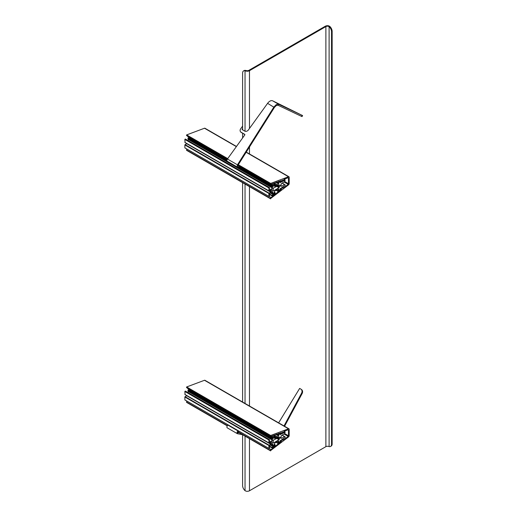 <?xml version="1.0" encoding="UTF-8"?>
<svg xmlns="http://www.w3.org/2000/svg" width="517" height="517" viewBox="0 0 517 517"><rect width="100%" height="100%" fill="white"/><g stroke="black" fill="none" stroke-linecap="round" stroke-linejoin="round"><path stroke-width="0.78" d="M283.406 186.831L284.143 187.458L288.131 184.343A0.569 0.33 120 0 0 288.467 183.69L288.467 178.016A0.569 0.33 120 0 0 288.131 177.751L284.163 179.231L283.575 180.575L283.142 180.53A0.659 0.381 120 0 0 282.321 180.511A0.659 0.381 120 0 0 282.482 181.06L281.694 181.538L281.442 180.685A0.685 0.394 120 0 0 280.718 180.879L271.089 184.214A0.86 0.498 -60 0 1 270.766 184.207A0.86 0.498 -60 0 1 270.585 183.813L270.682 183.419L288.525 176.749A1.144 0.659 -60 0 1 288.958 176.756A1.144 0.659 -60 0 1 289.197 177.279L289.197 183.587A1.144 0.659 -60 0 1 288.525 184.892L270.585 198.541A0.86 0.498 -60 0 1 271.089 197.565L280.718 189.778A0.685 0.394 120 0 0 281.442 189.132L281.72 187.955L282.482 187.555A0.659 0.381 120 0 0 283.161 187.865A0.659 0.381 120 0 0 283.142 187.328L283.303 186.773M186.967 149.122A0.86 0.498 120 0 0 186.553 150.027L186.631 150.318M236.482 146.46L204.926 128.242A1.144 0.659 120 0 0 204.493 128.229L186.631 134.911L186.553 135.299A0.86 0.498 120 0 0 186.727 135.687L227.338 159.133M280.091 190.527L279.367 190.107M279.031 187.703L279.096 187.406A1.661 0.956 -60 0 1 278.896 187.335A1.661 0.956 -60 0 1 278.779 187.251L279.206 186.682A0.944 0.543 120 0 0 279.251 186.721A0.944 0.543 120 0 0 279.975 186.469A0.944 0.543 120 0 0 280.388 185.519A0.944 0.543 120 0 0 280.195 185.086A0.944 0.543 120 0 0 279.206 185.719L278.779 185.635A1.661 0.956 -60 0 1 279.096 185.125L273.622 188.026A0.569 0.33 120 0 0 273.215 188.724L273.215 190.592A0.569 0.33 120 0 0 273.622 190.825L279.031 187.703L276.601 186.301M281.293 188.543A0.685 0.394 -60 0 1 280.66 189.752A0.685 0.394 -60 0 1 280.686 188.912L280.653 188.35L280.124 188.615L279.82 189.752L277.739 191.258L277.732 190.676L278.766 189.752L278.631 189.086L277.816 188.899L276.466 189.694L274.579 191.387L273.965 192.867L274.062 193.481L275.212 192.705L275.089 193.448L272.013 195.853L271.961 195.387A11.432 6.598 -60 0 1 273.383 193.772L273.066 192.944A12.751 7.361 120 0 0 272.213 193.856L271.936 193.494L272.705 191.755L269.292 193.694L269.499 195.917L268.924 196.434L268.892 193.461L270.779 191.981A1.661 0.956 -60 0 1 270.695 191.923L271.121 191.355A0.944 0.543 120 0 0 271.166 191.387A0.944 0.543 120 0 0 271.897 191.135A0.944 0.543 120 0 0 272.304 190.185A0.944 0.543 120 0 0 272.11 189.752A0.944 0.543 120 0 0 271.121 190.385L270.695 190.308A1.661 0.956 -60 0 1 270.779 190.153L268.95 190.98L268.892 187.955L269.499 187.697L269.292 190.153L272.646 188.214L272.705 187.69L272.336 187.865L271.923 187.251L272.213 186.618A12.751 7.361 120 0 0 273.066 186.547L273.409 185.357A11.432 6.598 -60 0 1 271.961 185.383L272.013 184.853L275.218 183.709L273.965 185.584L274.514 186.359L276.466 185.868L278.618 184L278.728 183.083L277.629 183.348L277.952 182.637L279.884 181.939L280.124 182.734L280.686 181.784A0.685 0.394 -60 0 1 281.345 180.575A0.685 0.394 -60 0 1 281.293 181.448L281.416 181.984L285.177 180.045L284.512 181.738L281.397 183.535L281.028 185.151L281.397 186.34L284.512 184.537L285.145 184.782L285.177 185.461L281.416 187.865L281.345 188.563M186.766 143.532L184.853 144.947L184.892 147.92L268.892 196.357L184.853 147.843M185.461 139.183L184.853 139.441L185.06 142.453M188.692 139.577L187.568 140.301M188.291 139.325L272.323 187.697M189.216 137.612L189.035 138.033A12.751 7.361 -60 0 1 188.182 138.104L187.891 138.737L188.291 139.183M187.93 136.378L187.91 136.856L227.137 159.501L187.91 136.856M271.716 192.298L272.323 192.647M278.766 189.752L277.577 189.041M280.149 188.595L280.686 188.912M274.029 184.931L275.781 185.939M274.398 184.672L276.311 185.777M274.786 184.53L276.627 185.597M282.088 183.134L284.512 184.537M227.422 427.914A1.713 0.989 -60 0 1 227.26 427.85A1.713 0.989 -60 0 1 226.963 426.615A1.713 0.989 -60 0 1 227.907 425.11L228.133 424.935M238.932 431.172L238.15 431.785A0.569 0.33 120 0 0 237.826 432.328L237.038 432.58A1.713 0.989 120 0 1 238.014 430.945L238.234 430.771M278.624 422.841L299.647 388.416L300.816 389.088A3.432 2.798 -55.8 0 1 300.959 389.178L301.501 389.547A3.432 2.798 -55.8 0 0 301.359 389.463M239.668 433.02L237.93 432.684L237.316 433.66L227.26 427.85M245.032 436.122L245.032 490.652A4.575 2.643 60 0 1 242.609 485.637L242.609 434.719L237.465 433.718L237.038 432.58M301.501 389.547A3.432 2.798 -55.8 0 1 302.115 393.586L284.57 426.273M302.115 393.586L301.566 393.211L284.001 425.95M301.566 393.211A3.432 2.798 -55.8 0 0 300.959 389.178M302.115 115.388L301.566 116.39L302.038 116.577L302.587 115.575L278.631 104.266L276.324 104.563L273.92 106.993L237.465 164.813L227.422 159.016A1.713 0.989 120 0 0 227.26 161.246L237.368 167.081A1.713 0.989 -60 0 1 237.038 166.577L237.826 165.925L237.465 164.813L237.038 166.577M227.422 159.016L244.748 135.002A0.569 0.459 -43 0 0 244.677 134.31L241.058 132.216L244.871 134.646M238.906 165.815L238.15 166.093A0.569 0.33 -60 0 1 237.826 165.925M239.901 166.39L238.014 167.094A1.713 0.989 -60 0 1 237.368 167.081M242.609 128.487L242.24 128.998A0.569 0.459 -43 0 0 242.311 129.689L244.715 131.079A2.856 2.301 -43 0 0 248.393 129.954L267.593 103.342A5.719 3.302 -60 0 1 272.646 100.815L302.587 115.575M301.566 116.39L278.081 105.268L276.272 105.526L274.385 107.491L237.93 165.311M242.609 126.129A0.569 0.459 -43 0 0 242.518 126.232L240.696 128.759A2.856 2.301 -43 0 0 240.625 131.874A2.856 2.301 -43 0 0 241.058 132.216M240.625 131.874L241.09 132.371A2.856 2.301 -43 0 0 241.523 132.714M242.609 129.864L242.609 73.02A4.575 2.643 60 0 1 243.559 70.926L244.16 70.577A4.575 2.643 60 0 1 245.64 70.454L246.667 70.68A2.288 1.318 180 0 0 248.871 70.338L325.271 26.231A3.147 1.816 180 0 1 328.76 25.85L328.088 26.238L329.109 26.697A4.575 2.643 60 0 1 331.539 31.711L331.539 444.329A4.575 2.643 60 0 1 330.589 446.423A4.575 2.643 60 0 1 329.109 446.546L328.088 446.32A2.288 1.318 0 0 0 325.878 446.662L249.478 490.769A3.147 1.816 180 0 1 245.995 491.15L245.032 490.652M328.76 25.85L329.717 26.348A4.575 2.643 60 0 1 332.147 31.363L332.147 443.98A4.575 2.643 60 0 1 331.197 446.074L330.589 446.423M328.088 26.238A2.288 1.318 0 0 0 325.878 26.58L249.478 70.687A3.147 1.816 180 0 1 245.995 71.068L245.032 70.803L245.032 131.228M242.609 133.341L242.609 137.968M242.609 182.669L242.609 402.052M243.559 70.926A4.575 2.643 60 0 1 245.032 70.803M283.406 438.881L284.143 439.508L288.131 436.393A0.569 0.33 120 0 0 288.467 435.741L288.467 430.066A0.569 0.33 120 0 0 288.131 429.801L284.163 431.281L283.575 432.626L283.142 432.58A0.659 0.381 120 0 0 282.321 432.561A0.659 0.381 120 0 0 282.482 433.11L281.694 433.589L281.442 432.735A0.685 0.394 120 0 0 280.718 432.929L271.089 436.264A0.86 0.498 -60 0 1 270.766 436.258A0.86 0.498 -60 0 1 270.585 435.863L270.669 435.476L288.525 428.8A1.144 0.659 -60 0 1 288.958 428.806A1.144 0.659 -60 0 1 289.197 429.33L289.197 435.637A1.144 0.659 -60 0 1 288.525 436.943L270.585 450.591A0.86 0.498 -60 0 1 271.089 449.616L280.718 441.828A0.685 0.394 120 0 0 281.442 441.182L281.72 440.006L282.482 439.605A0.659 0.381 120 0 0 283.161 439.915A0.659 0.381 120 0 0 283.142 439.379L283.303 438.823M186.967 401.173A0.86 0.498 120 0 0 186.553 402.077L186.631 402.368M288.958 428.806L204.926 380.292A1.144 0.659 120 0 0 204.493 380.279L186.631 386.962L186.553 387.349A0.86 0.498 120 0 0 186.727 387.737L270.766 436.258M270.669 435.476L186.65 386.955M280.091 442.578L279.367 442.158M279.031 439.754L279.096 439.456A1.661 0.956 -60 0 1 278.896 439.385A1.661 0.956 -60 0 1 278.779 439.301L279.206 438.733A0.944 0.543 120 0 0 279.251 438.771A0.944 0.543 120 0 0 279.975 438.519A0.944 0.543 120 0 0 280.388 437.569A0.944 0.543 120 0 0 280.195 437.136A0.944 0.543 120 0 0 279.206 437.77L278.779 437.686A1.661 0.956 -60 0 1 279.096 437.175L273.622 440.077A0.569 0.33 120 0 0 273.215 440.775L273.215 442.642A0.569 0.33 120 0 0 273.622 442.875L279.031 439.754L276.601 438.351M281.293 440.594A0.685 0.394 -60 0 1 280.66 441.802A0.685 0.394 -60 0 1 280.686 440.962L280.653 440.4L280.124 440.665L279.82 441.802L277.739 443.308L277.732 442.726L278.766 441.802L278.631 441.137L277.816 440.949L276.466 441.744L274.579 443.437L273.965 444.917L274.062 445.531L275.212 444.756L275.089 445.499L272.013 447.903L271.961 447.438A11.432 6.598 -60 0 1 273.383 445.822L273.066 444.995A12.751 7.361 120 0 0 272.213 445.906L271.936 445.544L272.705 443.806L269.292 445.744L269.499 447.968L268.924 448.485L268.892 445.512L270.779 444.032A1.661 0.956 -60 0 1 270.695 443.974L271.121 443.405A0.944 0.543 120 0 0 271.166 443.437A0.944 0.543 120 0 0 271.897 443.185A0.944 0.543 120 0 0 272.304 442.235A0.944 0.543 120 0 0 272.11 441.802A0.944 0.543 120 0 0 271.121 442.436L270.695 442.358A1.661 0.956 -60 0 1 270.779 442.203L268.95 443.03L268.892 440.006L269.499 439.747L269.292 442.203L272.646 440.264L272.705 439.741L272.336 439.915L271.923 439.301L272.213 438.668A12.751 7.361 120 0 0 273.066 438.597L273.409 437.408A11.432 6.598 -60 0 1 271.961 437.434L272.013 436.904L275.218 435.76L273.965 437.634L274.514 438.41L276.466 437.918L278.618 436.051L278.728 435.133L277.629 435.398L277.952 434.687L279.884 433.989L280.124 434.784L280.686 433.834A0.685 0.394 -60 0 1 281.345 432.626A0.685 0.394 -60 0 1 281.293 433.498L281.416 434.034L285.177 432.096L284.512 433.789L281.397 435.585L281.028 437.201L281.397 438.39L284.512 436.587L285.145 436.833L285.177 437.511L281.416 439.915L281.345 440.613M186.766 395.583L184.853 396.998L184.892 399.971L268.892 448.407L184.853 399.893M185.461 391.233L184.853 391.492L185.06 394.503M188.692 391.627L187.568 392.351M189.216 389.663L189.035 390.083A12.751 7.361 -60 0 1 188.182 390.154L187.891 390.787L188.304 391.401L272.323 439.889L188.304 391.401M187.93 388.429L187.91 388.907L271.936 437.414L187.91 388.907M271.716 444.349L272.323 444.698M280.149 440.646L280.686 440.962M188.291 391.233L272.323 439.747M274.029 436.981L275.781 437.989M274.398 436.723L276.311 437.828M274.786 436.581L276.627 437.647M282.088 435.185L284.512 436.587M280.518 189.901L279.923 189.552M270.585 198.787L186.553 150.273M270.585 183.567L238.208 164.871M227.609 158.758L186.553 135.053M270.585 183.813L238.091 165.052M227.48 158.926L186.553 135.299M283.142 180.53L282.502 180.155M288.467 178.016L288.053 177.777M288.467 183.69L284.667 181.499M288.131 184.343L284.066 181.997M270.682 183.419L238.298 164.723M227.713 158.616L186.65 134.905M288.525 176.749L246.144 152.282M236.359 146.628L204.493 128.229M270.585 198.541L186.553 150.027M271.089 197.565L269.066 196.395M280.175 190.43L279.471 190.023M283.142 187.328L282.747 187.096M275.942 182.398L277.629 183.373M276.168 190.049L277.629 190.896M277.377 189.203L278.663 189.946M272.666 193.358L273.383 193.772M186.682 143.661L270.714 192.175M269.066 190.98L270.695 191.923M269.771 190.573L271.102 191.342L269.771 190.573M276.873 186.152L278.779 187.251M277.571 185.745L279.186 186.676L277.571 185.745M278.127 185.422L278.773 185.797M278.269 185.345L278.779 185.635M277.448 185.816L279.051 186.74M277.086 186.023L278.818 187.025M185.26 139.067L269.292 187.581M184.976 139.228L269.008 187.749M184.853 139.441L268.892 187.955M184.853 142.337L268.892 190.851M269.648 190.65L270.966 191.406M269.279 190.857L270.734 191.697M269.047 190.986L270.779 191.981M185.06 144.598L269.092 193.112M184.853 144.947L268.892 193.461M272.369 191.923L272.73 192.137M272.207 192.014L272.646 192.272M271.923 192.182L272.369 192.434M271.839 192.227L272.323 192.505M270.792 192.835L271.936 193.494M270.727 192.873L271.923 193.558M270.501 192.996L271.923 193.817M272.776 193.242L273.428 193.623M269.215 193.804L271.961 195.387M269.215 193.927L271.923 195.491M269.499 194.411L271.923 195.814M275.212 192.705L274.243 192.15L275.147 192.705M274.217 192.214L275.102 192.731M276.356 189.888L277.732 190.676M275.968 190.166L277.674 191.148M188.615 139.693L272.646 188.214M272.369 187.865L272.73 188.072M187.904 138.782L271.936 187.296M187.891 138.737L271.923 187.251M187.891 138.478L227.118 161.13M237.536 167.146L271.923 186.999M188.182 138.104L226.905 160.457M238.247 167.004L272.213 186.618M189.035 138.033L226.976 159.934M238.841 166.784L273.066 186.547M189.138 137.916L227.021 159.785M239.022 166.713L273.17 186.43M239.39 166.577L271.936 185.364L239.39 166.577M187.891 136.805L227.15 159.475M239.429 166.564L271.923 185.325M187.891 136.482L227.28 159.23M239.772 166.435L271.923 185.002M270.96 184.246L272.013 184.853M274.049 183.108L275.089 183.703M274.023 184.963L275.716 185.933M274.049 184.879L275.955 185.984M275.27 183.768L277.726 185.183M274.23 183.037L277.816 185.112M275.884 182.423L278.618 184M277.823 183.393L278.663 183.884M275.994 182.378L277.629 183.322M276.337 182.249L277.674 183.024M276.918 182.036L277.952 182.637M278.786 181.338L279.82 181.939M279.923 182.1L280.569 182.475M278.967 181.273L280.686 182.262M284.033 179.38L284.977 179.929M285.145 184.782L282.192 183.076L285.138 184.776M273.215 190.592L273.622 190.825M227.907 425.11L238.014 430.945M274.385 107.491L267.593 103.342M237.82 165.905L238.15 166.093M278.081 105.268L278.631 104.266L272.646 100.815M276.272 105.526L276.324 104.563M242.24 128.998L242.609 129.399M331.539 444.329L332.147 443.98M332.147 31.363L331.539 31.711M245.995 71.068L246.667 70.68M245.032 184.071L245.032 403.447M249.478 70.687L249.478 128.449M249.478 146.99L249.478 153.963M249.478 186.637L249.478 406.013M249.478 438.687L249.478 490.769M325.878 26.58L325.878 446.662M329.109 26.697L329.109 446.546M280.518 441.951L279.923 441.602M270.585 450.837L237.962 431.999M227.28 425.834L186.553 402.323M270.585 435.618L186.553 387.104M270.585 435.863L186.553 387.349M283.142 432.58L282.502 432.206M288.467 430.066L288.053 429.827M288.467 435.741L284.667 433.55M288.131 436.393L284.066 434.047M288.525 428.8L204.493 380.279M270.585 450.591L238.098 431.831M227.396 425.659L186.553 402.077M271.089 449.616L269.066 448.446M280.175 442.481L279.471 442.074M283.142 439.379L282.747 439.146M275.942 434.448L277.629 435.424M276.168 442.1L277.629 442.946M277.377 441.253L278.663 441.996M272.666 445.408L273.383 445.822M186.682 395.712L270.714 444.226M269.066 443.03L270.695 443.974M269.771 442.623L271.102 443.392L269.771 442.623M276.873 438.196L278.779 439.301M277.571 437.796L279.186 438.726L277.571 437.796M278.269 437.395L278.779 437.686M277.448 437.867L279.051 438.791M277.086 438.073L278.818 439.075M185.26 391.117L269.292 439.631M184.976 391.279L269.008 439.799M184.853 391.492L268.892 440.006M184.853 394.387L268.892 442.901M269.648 442.701L270.966 443.457M269.279 442.907L270.734 443.748M269.047 443.037L270.779 444.032M185.06 396.649L269.092 445.163M184.853 396.998L268.892 445.512M272.369 443.974L272.73 444.187M272.207 444.064L272.646 444.323M271.923 444.232L272.369 444.484M271.839 444.277L272.323 444.555M270.792 444.885L271.936 445.544M270.727 444.924L271.923 445.609M270.501 445.047L271.923 445.867M272.776 445.292L273.428 445.673M269.215 445.854L271.961 447.438M269.215 445.977L271.923 447.541M269.499 446.462L271.923 447.864M274.23 444.226L275.147 444.756M274.217 444.265L275.102 444.782M277.577 441.091L278.766 441.776M276.356 441.938L277.732 442.726M275.968 442.216L277.674 443.198M188.615 391.744L272.646 440.264M272.369 439.915L272.73 440.122M188.291 391.375L272.323 439.889M187.904 390.833L271.936 439.347M187.891 390.787L271.923 439.301M187.891 390.529L271.923 439.049M188.182 390.154L272.213 438.668M189.035 390.083L273.066 438.597M189.138 389.967L273.17 438.481M187.891 388.855L271.923 437.376M187.891 388.532L271.923 437.052M270.96 436.296L272.013 436.904M274.049 435.159L275.089 435.753M274.023 437.014L275.716 437.983M274.049 436.93L275.955 438.035M275.27 435.818L277.726 437.233M274.23 435.088L277.816 437.162M275.884 434.474L278.618 436.051M277.823 435.443L278.663 435.934M275.994 434.429L277.629 435.372M276.337 434.299L277.674 435.075M276.918 434.086L277.952 434.687M278.786 433.388L279.82 433.989M279.923 434.151L280.569 434.526M278.967 433.324L280.686 434.312M284.033 431.43L284.977 431.979M285.145 436.833L282.192 435.127L285.138 436.826M273.215 442.642L273.622 442.875M186.579 150.324L270.611 198.838M237.956 165.266L270.766 184.207M246.254 152.101L288.958 176.756M280.66 189.752L279.923 189.325M277.668 183.425L275.91 182.411M278.792 185.816L278.12 185.429M269.435 187.568L185.403 139.054M268.95 190.98L184.918 142.466M268.924 196.434L184.892 147.92M271.981 193.946L270.417 193.048M271.942 195.865L269.499 194.45M277.739 191.258L275.916 190.204M278.896 187.335L276.853 186.159M272.336 187.865L188.304 139.351M275.218 183.709L274.126 183.076M279.884 181.939L278.818 181.325M285.119 179.916L284.072 179.309M186.579 402.375L227.267 425.866M237.943 432.025L270.611 450.889M281.358 433.395L281.694 433.589M280.66 441.802L279.923 441.376M277.668 435.476L275.91 434.461M269.435 439.618L185.403 391.104M268.95 443.03L184.918 394.516M268.924 448.485L184.892 399.971M271.981 445.997L270.417 445.098M271.942 447.916L269.499 446.501M275.212 444.756L274.243 444.2M277.739 443.308L275.916 442.255M278.896 439.385L276.853 438.209M275.218 435.76L274.126 435.127M279.884 433.989L278.818 433.375M285.119 431.966L284.072 431.359"/></g></svg>

